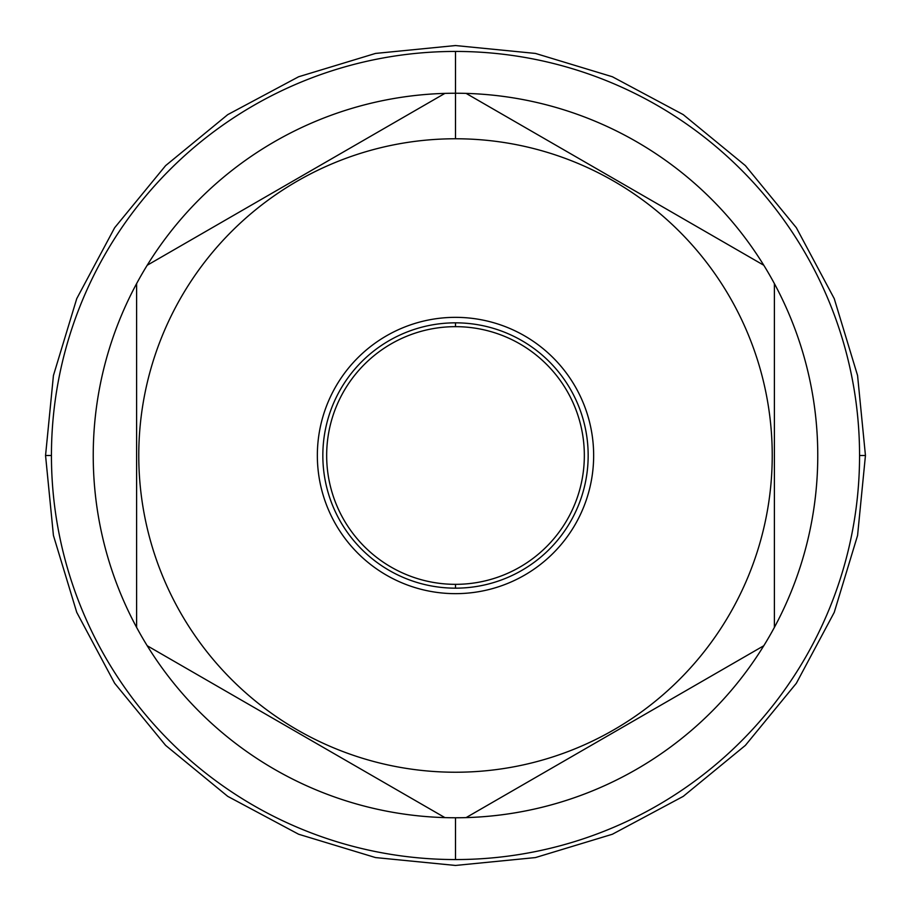 <?xml version="1.0" encoding="UTF-8"?>
<svg xmlns="http://www.w3.org/2000/svg" width="911" height="911" viewBox="0 0 911 911"><rect width="100%" height="100%" fill="white"/><g stroke="black" fill="none" stroke-linecap="round" stroke-linejoin="round"><path stroke-width="1.37" d="M455.5 138.768A316.732 316.732 0 0 0 138.768 455.5A316.732 316.732 0 0 0 455.5 772.232A316.732 316.732 0 0 0 772.232 455.5A316.732 316.732 0 0 0 455.5 138.768L455.5 51.437A404.063 404.063 0 0 1 859.563 455.5A404.063 404.063 0 0 1 455.5 859.563A404.063 404.063 0 0 0 859.563 455.5A404.063 404.063 0 0 0 455.5 51.437A404.063 404.063 0 0 0 51.437 455.5A404.063 404.063 0 0 1 455.5 51.437A404.063 404.063 0 0 1 859.563 455.5A404.063 404.063 0 0 1 455.5 859.563A404.063 404.063 0 0 1 51.437 455.5A404.063 404.063 0 0 1 455.5 51.437L455.5 93.241A362.259 362.259 0 0 0 444.898 93.389A362.259 362.259 0 0 1 455.5 93.241A362.259 362.259 0 0 0 147.206 645.74A362.259 362.259 0 0 0 774.396 627.372A362.259 362.259 0 0 0 455.5 93.241A362.259 362.259 0 0 1 466.102 93.389A362.259 362.259 0 0 0 455.5 93.241L455.5 138.768A316.732 316.732 0 0 0 138.768 455.5A316.732 316.732 0 0 0 455.5 772.232A316.732 316.732 0 0 0 772.232 455.5A316.732 316.732 0 0 0 455.5 138.768L455.5 85.976L455.5 138.768M455.5 317.347A138.153 138.153 0 0 0 317.347 455.5A138.153 138.153 0 0 0 455.5 593.653A138.153 138.153 0 0 0 593.653 455.5A138.153 138.153 0 0 0 455.5 317.347A138.153 138.153 0 0 0 317.347 455.5A138.153 138.153 0 0 0 455.5 593.653A138.153 138.153 0 0 0 593.653 455.5A138.153 138.153 0 0 0 455.5 317.347M455.5 825.024L455.5 817.759A362.259 362.259 0 0 1 444.898 817.611A362.259 362.259 0 0 0 466.102 817.611L763.794 645.74A362.259 362.259 0 0 0 774.396 627.372L774.396 283.628A362.259 362.259 0 0 0 763.794 265.26L466.102 93.389A362.259 362.259 0 0 0 444.898 93.389L147.206 265.26A362.259 362.259 0 0 0 136.604 283.628A362.259 362.259 0 0 1 147.206 265.26L444.898 93.389A362.259 362.259 0 0 0 136.604 283.628L136.604 627.372A362.259 362.259 0 0 0 147.206 645.74A362.259 362.259 0 0 1 136.604 627.372L136.604 283.628A362.259 362.259 0 0 0 147.206 645.74L444.898 817.611A362.259 362.259 0 0 0 466.102 817.611L763.794 645.74A362.259 362.259 0 0 0 774.396 627.372L774.396 283.628A362.259 362.259 0 0 0 466.102 93.389L763.794 265.26A362.259 362.259 0 0 1 455.5 817.759L455.5 859.563A404.063 404.063 0 0 1 51.437 455.5A404.063 404.063 0 0 1 455.5 51.437A404.063 404.063 0 0 0 51.437 455.5A404.063 404.063 0 0 0 455.5 859.563A404.063 404.063 0 0 0 859.563 455.5A404.063 404.063 0 0 1 455.5 859.563L455.5 825.024M147.206 645.74L444.898 817.611A362.259 362.259 0 0 1 147.206 645.74M455.5 584.338A128.838 128.838 0 0 0 584.338 455.5A128.838 128.838 0 0 0 455.5 326.662L455.5 322.836A132.664 132.664 0 0 1 588.164 455.5A132.664 132.664 0 0 1 455.5 588.164A132.664 132.664 0 0 0 588.164 455.5A132.664 132.664 0 0 0 455.5 322.836A132.664 132.664 0 0 0 322.836 455.5A132.664 132.664 0 0 0 455.5 588.164A132.664 132.664 0 0 1 322.836 455.5A132.664 132.664 0 0 1 455.5 322.836L455.5 326.662A128.838 128.838 0 0 1 584.338 455.5A128.838 128.838 0 0 1 455.5 584.338L455.5 588.164L455.5 584.338A128.838 128.838 0 0 1 326.662 455.5A128.838 128.838 0 0 1 455.5 326.662A128.838 128.838 0 0 0 326.662 455.5A128.838 128.838 0 0 0 455.5 584.338M51.437 455.5A404.063 404.063 0 0 0 455.5 859.563A404.063 404.063 0 0 0 859.563 455.5L865.45 455.5L859.563 455.5A404.063 404.063 0 0 0 455.5 51.437A404.063 404.063 0 0 0 51.437 455.5L45.55 455.5L51.437 455.5M45.55 455.5L53.43 375.526L76.752 298.626L114.638 227.75L165.62 165.62L227.739 114.638L298.614 76.763L375.514 53.43L455.489 45.55L535.463 53.43L612.374 76.752L683.239 114.627L745.369 165.608L796.351 227.727L834.237 298.614L857.57 375.514L865.45 455.5L857.57 535.486L834.237 612.386L796.351 683.273L745.369 745.392L683.239 796.373L612.374 834.248L535.463 857.57L455.489 865.45L375.514 857.57L298.614 834.237L227.739 796.362L165.62 745.38L114.638 683.25L76.752 612.374L53.43 535.474L45.55 455.5"/></g></svg>

